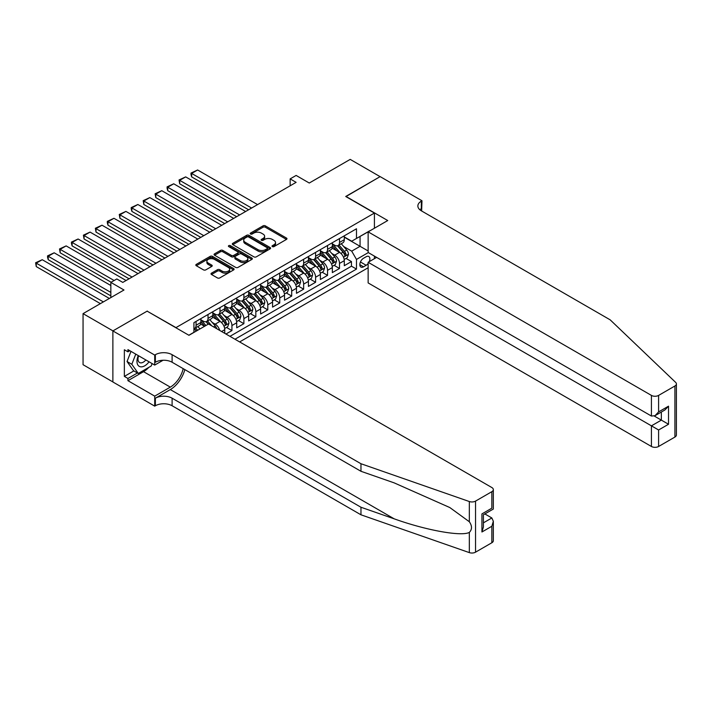 <?xml version="1.0" encoding="UTF-8"?>
<svg xmlns="http://www.w3.org/2000/svg" width="712" height="712" viewBox="0 0 712 712"><rect width="100%" height="100%" fill="white"/><g stroke="black" fill="none" stroke-linecap="round" stroke-linejoin="round"><path stroke-width="1.07" d="M272.367 246.61A1.166 0.667 0 0 0 274.004 246.61L286.473 239.41A1.655 0.961 0 0 0 286.963 238.734A1.655 0.961 0 0 0 286.473 238.057L265.353 225.864A1.655 0.961 0 0 0 263.013 225.864L250.544 233.064A1.166 0.667 0 0 0 250.206 233.536A1.166 0.667 0 0 0 250.544 234.008A1.166 0.667 0 0 0 252.182 234.008L253.801 233.082A5.313 3.062 0 0 1 261.304 233.082L263.066 234.097A5.313 3.062 0 0 1 264.624 236.259A5.313 3.062 0 0 1 263.066 238.431L261.455 239.365A1.166 0.667 0 0 0 261.117 239.837A1.166 0.667 0 0 0 261.455 240.309A1.166 0.667 0 0 0 263.093 240.309L264.713 239.374A5.313 3.062 0 0 1 272.215 239.374L273.978 240.398A5.313 3.062 0 0 1 275.535 242.561A5.313 3.062 0 0 1 273.978 244.732L272.367 245.658A1.166 0.667 0 0 0 272.029 246.138A1.166 0.667 0 0 0 272.367 246.61L272.367 245.658M211.5 273.15A1.655 0.961 0 0 0 211.019 273.826A1.655 0.961 0 0 0 211.5 274.503L217.427 277.92A1.655 0.961 0 0 0 219.777 277.92L233.616 269.928A1.655 0.961 0 0 0 234.106 269.252A1.655 0.961 0 0 0 233.616 268.575L212.496 256.382A1.655 0.961 0 0 0 210.156 256.382L196.307 264.375A1.655 0.961 0 0 0 195.818 265.051A1.655 0.961 0 0 0 196.307 265.727L203.463 269.857A1.655 0.961 0 0 0 205.812 269.857L211.74 266.439A1.655 0.961 0 0 0 212.22 265.763A1.655 0.961 0 0 0 211.74 265.087L208.189 263.04A4.441 2.563 0 0 1 206.889 261.224A4.441 2.563 0 0 1 209.631 258.857A4.441 2.563 0 0 1 214.463 259.408L228.365 267.436A4.441 2.563 0 0 1 229.665 269.252A4.441 2.563 0 0 1 226.932 271.619A4.441 2.563 0 0 1 222.091 271.067L219.777 269.723A1.655 0.961 0 0 0 217.427 269.723L211.5 273.15L211.5 274.503L217.427 271.103L217.427 269.723M147.304 311.251L175.989 327.609L374.414 213.048L345.721 196.485L380.092 176.647L350.206 159.39L309.266 183.029L296.121 175.437L290.14 178.89L296.121 182.343L122.802 282.406L116.821 278.953L110.85 282.406L110.85 297.589M147.304 311.046L112.941 330.884L83.055 313.636L123.995 289.998L110.85 282.406M253.917 256.854A1.655 0.961 0 0 0 256.267 256.854L270.106 248.862A1.655 0.961 0 0 0 270.596 248.185A1.655 0.961 0 0 0 270.106 247.509L248.986 235.316A1.655 0.961 0 0 0 246.646 235.316L232.797 243.308A1.655 0.961 0 0 0 232.308 243.985A1.655 0.961 0 0 0 232.797 244.661L253.917 256.854M229.211 246.859A1.166 0.667 0 0 1 230.394 247.028L230.394 245.64L251.861 258.038A1.655 0.961 0 0 1 252.351 258.714A1.655 0.961 0 0 1 251.861 259.399L238.022 267.392A1.655 0.961 0 0 1 235.672 267.392L214.552 255.199L214.552 253.837A1.655 0.961 0 0 0 214.063 254.522A1.655 0.961 0 0 0 214.552 255.199M214.552 253.837L220.48 250.419A1.655 0.961 0 0 1 222.82 250.419L231.391 255.368A1.655 0.961 0 0 0 233.732 255.368L237.666 253.098A1.655 0.961 0 0 0 238.155 252.422A1.655 0.961 0 0 0 237.666 251.737L228.748 246.592A1.166 0.667 0 0 1 228.41 246.121A1.166 0.667 0 0 1 229.122 245.498A1.166 0.667 0 0 1 230.394 245.64M112.879 381.917L83.055 364.704L83.055 313.636M225.953 334.026L231.934 330.573L226.496 327.44M224.147 315.523L227.146 317.258A6.764 3.907 60 0 1 231.934 325.535L236.713 322.776L236.713 327.814L243.887 323.675L238.449 320.534M236.099 308.625L239.098 310.352A6.764 3.907 60 0 1 243.887 318.638L248.666 315.879L248.666 320.916L255.839 316.778L250.402 313.636M248.052 301.719L251.051 303.454A6.764 3.907 60 0 1 255.839 311.74L260.619 308.972L260.619 314.01L267.792 309.871L262.354 306.73M260.005 294.821L263.013 296.557A6.764 3.907 60 0 1 267.792 304.834L272.571 302.075L272.571 307.112L279.745 302.974L274.307 299.832M271.957 287.924L274.966 289.651A6.764 3.907 60 0 1 279.745 297.936L284.524 295.177L284.524 300.215L291.697 296.067L286.26 292.935M283.91 281.017L286.918 282.753A6.764 3.907 60 0 1 291.697 291.03L296.477 288.271L296.477 293.308L303.65 289.17L298.212 286.028M295.863 274.12L298.871 275.847A6.764 3.907 60 0 1 303.65 284.132L308.43 281.373L308.43 286.411L315.603 282.272L310.165 279.131M307.824 267.214L310.824 268.949A6.764 3.907 60 0 1 315.603 277.235L320.382 274.467L320.382 279.505L327.556 275.366L322.118 272.224M319.777 260.316L322.776 262.052A6.764 3.907 60 0 1 327.556 270.329L332.335 267.57L332.335 272.607L339.508 268.469L339.508 263.431A6.764 3.907 -120 0 0 334.729 255.145L331.73 253.419M334.07 265.327L339.508 268.469M204.558 326.301L200.633 324.031M224.761 333.332L224.761 329.683A6.764 3.907 -120 0 0 219.981 321.397L212.585 317.134M219.696 330.413A6.764 3.907 60 0 0 215.193 324.156L212.194 322.429M236.713 322.776A6.764 3.907 -120 0 0 231.934 314.499L224.538 310.227M248.666 315.879A6.764 3.907 -120 0 0 243.887 307.593L236.491 303.33M260.619 308.972A6.764 3.907 -120 0 0 255.839 300.695L248.443 296.423M272.571 302.075A6.764 3.907 -120 0 0 267.792 293.789L260.396 289.526M284.524 295.177A6.764 3.907 -120 0 0 279.745 286.892L272.349 282.628M296.477 288.271A6.764 3.907 -120 0 0 291.697 279.994L284.302 275.722M308.43 281.373A6.764 3.907 -120 0 0 303.65 273.088L296.254 268.825M320.382 274.467A6.764 3.907 -120 0 0 315.603 266.19L308.207 261.918M332.335 267.57A6.764 3.907 -120 0 0 327.556 259.284L320.16 255.021M369.225 261.66A5.242 3.026 120 0 0 368.78 256.471A5.242 3.026 120 0 0 366.164 256.738L363.538 258.251A5.242 3.026 120 0 0 360.112 262.87A5.242 3.026 120 0 0 360.913 267.071A5.242 3.026 120 0 0 363.538 266.813L366.164 265.291A5.242 3.026 120 0 0 368.14 263.493M239.641 341.929L368.14 267.739M374.414 213.048L374.414 228.232M374.414 256.115L374.414 258.67M234.978 339.232L356.481 269.091L356.481 259.426L351.701 251.14L343.682 246.512M188.84 335.236L193.922 332.299L193.922 322.643L356.481 228.783L356.481 238.449L369.635 230.991M368.318 252.591L356.481 259.426M200.855 319.741L203.24 321.121A6.764 3.907 60 0 0 206.622 321.459L211.402 318.7A6.764 3.907 -120 0 0 212.808 315.603L212.808 311.731M212.808 312.844L215.193 314.223A6.764 3.907 60 0 0 218.575 314.553L223.354 311.794A6.764 3.907 -120 0 0 224.761 308.697L224.761 304.834M224.761 305.938L227.146 307.317A6.764 3.907 60 0 0 230.528 307.655L235.307 304.896A6.764 3.907 -120 0 0 236.713 301.799L236.713 297.936M236.713 299.04L239.098 300.42A6.764 3.907 60 0 0 242.481 300.749L247.269 297.99A6.764 3.907 -120 0 0 248.666 294.901L248.666 291.03M248.666 292.134L251.051 293.513A6.764 3.907 60 0 0 254.433 293.851L259.221 291.092A6.764 3.907 -120 0 0 260.619 287.995L260.619 284.132M260.619 285.236L263.013 286.616A6.764 3.907 60 0 0 266.386 286.954L271.174 284.195A6.764 3.907 -120 0 0 272.571 281.098L272.571 277.226M272.571 278.339L274.966 279.718A6.764 3.907 60 0 0 278.339 280.047L283.127 277.288A6.764 3.907 -120 0 0 284.524 274.191L284.524 270.329M284.524 271.432L286.918 272.812A6.764 3.907 60 0 0 290.3 273.15L295.079 270.391A6.764 3.907 -120 0 0 296.477 267.294L296.477 263.431M296.477 264.535L298.871 265.914A6.764 3.907 60 0 0 302.253 266.243L307.032 263.485A6.764 3.907 -120 0 0 308.43 260.387L308.43 256.525M308.43 257.628L310.824 259.008A6.764 3.907 60 0 0 314.206 259.346L318.985 256.587A6.764 3.907 -120 0 0 320.382 253.49L320.382 249.627M320.382 250.731L322.776 252.11A6.764 3.907 60 0 0 326.158 252.448L330.938 249.681A6.764 3.907 -120 0 0 332.335 246.592L332.335 242.721M229.958 336.34L351.461 266.19L351.461 261.562L344.288 265.709L344.288 260.672A6.764 3.907 -120 0 0 339.508 252.386L332.112 248.123M332.335 243.833L334.729 245.213A6.764 3.907 -120 0 0 338.111 245.542A6.764 3.907 -120 0 0 339.508 242.445L339.508 238.582M338.111 245.542L342.89 242.783A6.764 3.907 -120 0 0 344.288 239.686L344.288 235.823M196.067 321.397L196.067 325.259A6.764 3.907 60 0 1 194.67 328.357A6.764 3.907 60 0 1 193.922 328.632M194.67 328.357L199.449 325.598A6.764 3.907 -120 0 0 200.855 322.5L200.855 318.638M208.029 314.499L208.029 318.362A6.764 3.907 60 0 1 206.622 321.459M219.981 307.593L219.981 311.455A6.764 3.907 60 0 1 218.575 314.553M231.934 300.695L231.934 304.558A6.764 3.907 60 0 1 230.528 307.655M243.887 293.789L243.887 297.661A6.764 3.907 60 0 1 242.481 300.749M255.839 286.892L255.839 290.754A6.764 3.907 60 0 1 254.433 293.851M267.792 279.994L267.792 283.857A6.764 3.907 60 0 1 266.386 286.954M279.745 273.088L279.745 276.95A6.764 3.907 60 0 1 278.339 280.047M291.697 266.19L291.697 270.053A6.764 3.907 60 0 1 290.3 273.15M303.65 259.284L303.65 263.155A6.764 3.907 60 0 1 302.253 266.243M315.603 252.386L315.603 256.249A6.764 3.907 60 0 1 314.206 259.346M327.556 245.489L327.556 249.351A6.764 3.907 60 0 1 326.158 252.448M327.556 270.329L327.556 275.366M315.603 277.235L315.603 282.272M303.65 284.132L303.65 289.17M291.697 291.03L291.697 296.067M279.745 297.936L279.745 302.974M267.792 304.834L267.792 309.871M255.839 311.74L255.839 316.778M243.887 318.638L243.887 323.675M231.934 325.535L231.934 330.573M351.701 251.14L360.067 246.316L360.067 236.375L369.635 230.857M344.288 237.203L368.14 250.971M344.288 236.927L351.701 241.208L356.481 238.449M290.14 178.89L290.14 185.787M346.023 258.429L351.461 261.562M351.461 266.19L356.481 269.091M272.829 246.77L273.978 246.112A5.313 3.062 0 0 0 275.535 243.94L275.535 242.561M264.624 236.259L264.624 237.639A5.313 3.062 0 0 1 263.066 239.81L261.918 240.469M286.455 239.428L265.353 227.244A1.655 0.961 0 0 0 263.013 227.244L251.007 234.177M270.088 248.871L248.986 236.695A1.655 0.961 0 0 0 246.646 236.695L232.815 244.679M267.178 248.657A1.166 0.667 0 0 0 267.516 248.185A1.166 0.667 0 0 0 267.178 247.714L248.639 237.007A1.166 0.667 0 0 0 246.993 237.007L245.293 237.986A5.313 3.062 0 0 0 243.735 240.158A5.313 3.062 0 0 0 245.293 242.329L257.966 249.645A5.313 3.062 0 0 0 265.469 249.645L267.178 248.657L267.178 250.037A1.166 0.667 0 0 0 267.516 249.565L267.516 248.185M243.735 240.158L243.735 241.537A5.313 3.062 0 0 0 245.293 243.709L245.293 242.329M267.178 250.037L265.469 251.025A5.313 3.062 0 0 1 257.966 251.025L245.293 243.709M214.57 255.208L220.48 251.799L220.48 250.419M238.155 252.422L238.155 253.801A1.655 0.961 0 0 1 237.666 254.478L233.732 256.747A1.655 0.961 0 0 1 231.391 256.747L222.82 251.799A1.655 0.961 0 0 0 220.48 251.799M230.394 247.028L251.843 259.408M240.273 260.494A4.441 2.563 0 0 0 245.115 261.055A4.441 2.563 0 0 0 247.856 258.687A4.441 2.563 0 0 0 246.557 256.872L241.653 254.042A1.655 0.961 0 0 0 239.312 254.042L235.378 256.311A1.655 0.961 0 0 0 234.889 256.988A1.655 0.961 0 0 0 235.378 257.664L240.273 260.494L240.273 261.874A4.441 2.563 0 0 0 245.115 262.434A4.441 2.563 0 0 0 247.856 260.067L247.856 258.687M234.889 256.988L234.889 258.367A1.655 0.961 0 0 0 235.378 259.052L235.378 257.664M240.273 261.874L235.378 259.052M229.665 269.252L229.665 270.631A4.441 2.563 0 0 1 226.932 272.999A4.441 2.563 0 0 1 222.091 272.447L219.777 271.103A1.655 0.961 0 0 0 217.427 271.103M206.889 261.224L206.889 262.603A4.441 2.563 0 0 0 208.189 264.419L208.189 263.04M211.713 266.448L208.189 264.419M233.598 269.937L212.496 257.762A1.655 0.961 0 0 0 210.156 257.762L196.334 265.745M344.19 259.48L347.278 257.7L348.471 254.246A4.477 2.59 -120 0 0 346.726 250.046L341.27 243.718M251.594 208.046L191.653 173.434L197.625 169.99L257.566 204.593M340.176 252.822L333.697 245.328A12.932 7.467 -120 0 0 332.335 243.905M191.653 176.887L190.994 174.44L190.994 173.06L191.653 173.434L191.653 176.887L248.604 209.773M336.625 250.722L333.002 246.521A10.733 6.194 -120 0 0 332.335 245.8M337.497 245.791L343.024 252.182A4.477 2.59 60 0 1 344.617 255.27C345.293 256.169 345.774 255.893 346.059 254.442A4.477 2.59 -120 0 0 344.457 251.354L338.992 245.035M337.826 245.685L343.762 252.555A2.278 1.317 60 0 1 344.332 253.445L346.059 254.442M344.617 255.27L344.946 255.804M190.994 173.06L197.625 169.99M138.27 355.591A10.992 6.346 120 0 0 140.851 366.849A10.992 6.346 120 0 0 149.048 361.812M138.635 355.804A7.52 4.343 120 0 0 139.552 362.533A7.52 4.343 120 0 0 140.656 362.871A7.52 4.343 120 0 0 145.844 359.96M152.128 363.592L151.184 366.012L138.279 373.462L133.5 370.703L127.047 361.527L130.981 351.381M138.279 373.462L131.827 364.286L135.761 354.14M127.047 361.527L131.827 364.286M376.621 257.388L368.14 262.292L368.14 282.922L651.427 446.477L651.427 425.847L661.35 420.116L661.35 412.034M368.14 262.292L658.6 429.986L658.6 446.477L674.914 437.061L674.914 385.993A5.073 2.928 0 0 0 676.4 383.919A5.073 2.928 0 0 0 675.67 382.406L610.184 319.848L421.326 210.805A11.837 6.835 180 0 1 417.864 205.973A11.837 6.835 180 0 1 421.326 201.149L421.985 200.766L380.146 176.612L345.907 196.592M345.907 196.387L387.737 220.542L368.14 231.854L651.427 395.409A5.073 2.928 0 0 0 658.6 395.409L674.914 385.993M421.985 200.766L421.629 210.983M368.14 231.854L368.14 252.493L651.427 416.048L651.427 395.409M676.4 383.919L676.4 434.988A5.073 2.928 180 0 1 674.914 437.061M658.6 446.477A5.073 2.928 180 0 1 651.427 446.477M419.84 209.755A11.837 6.835 180 0 1 421.326 208.705L421.326 201.149M654.292 416.048L668.524 424.254L658.6 429.986M658.6 395.409L658.6 411.901L655.013 415.692L651.427 416.048M658.6 411.901L668.524 406.178L664.937 409.961L655.013 415.692M491.85 542.749L491.85 526.257L493.336 521.255L493.336 540.684A5.073 2.928 180 0 1 491.85 542.749L475.536 552.174A5.073 2.928 180 0 1 469.324 552.61L360.966 514.803L360.966 507.247L172.108 398.204A11.837 6.835 -0 0 0 155.367 398.204L170.31 389.58A22.019 12.709 120 0 0 184.862 369.617M360.966 507.247L394.19 518.834C425.954 530.28 461.429 536.697 469.324 532.407C472.207 529.461 472.207 525.901 469.324 521.736L449.833 507.558L394.19 482.878L360.966 471.291L172.108 362.248A11.837 6.835 -0 0 0 155.367 362.248L155.367 354.692L154.718 355.074L112.879 330.92L147.126 311.153L188.956 335.299L208.563 323.987L491.85 487.542A5.073 2.928 -0 0 1 493.336 489.607A5.073 2.928 -0 0 1 491.85 491.681L475.536 501.106L475.536 552.174M360.966 514.803L172.108 405.76A11.837 6.835 -0 0 0 155.367 405.76L154.718 406.143L112.879 381.988L112.879 330.92M360.966 471.291L360.966 463.734L172.108 354.692A11.837 6.835 -0 0 0 155.367 354.692M469.324 521.736L469.324 501.533L360.966 463.734M148.808 367.383A19.019 10.983 -60 0 1 143.539 371.673L127.938 380.68L127.938 378.473L137.443 372.981M129.851 350.731L127.938 351.835L124.351 349.761L124.351 376.399L127.938 378.473M127.938 351.835L127.938 349.619L154.718 365.078L154.718 355.074M154.718 406.143L154.718 396.139L170.31 387.132A19.019 10.983 120 0 0 183.189 368.647M127.938 380.68L154.718 396.139M484.854 513.931L491.85 517.971L493.336 521.255M163.057 360.263L154.718 365.078M469.324 501.533A5.073 2.928 -0 0 0 475.536 501.106M124.351 376.399L133.856 370.908M491.85 526.257L481.935 531.989L483.412 526.987L483.412 514.758L493.336 509.036L493.336 489.607M481.935 531.989L481.935 513.904C483.866 515.016 483.866 515.016 481.935 513.904L491.85 508.172C493.79 509.294 493.79 509.294 491.85 508.172L491.85 491.681M332.237 266.386L335.325 264.606L336.518 261.153A4.477 2.59 -120 0 0 334.774 256.943L329.318 250.624M239.641 214.944L179.691 180.341L185.672 176.887L245.613 211.5M328.223 259.729L321.744 252.226A12.932 7.467 -120 0 0 320.382 250.802M179.691 183.794L179.041 179.958L179.691 180.341L179.691 183.794L236.651 216.671M324.672 257.619L321.05 253.428A10.733 6.194 -120 0 0 320.382 252.707M325.544 252.689L331.071 259.088A4.477 2.59 60 0 1 332.664 262.167C333.341 263.075 333.821 262.79 334.106 261.34A4.477 2.59 -120 0 0 332.504 258.26L327.039 251.932M325.873 252.582L331.81 259.453A2.278 1.317 60 0 1 332.379 260.352L334.106 261.34M332.664 262.167L332.993 262.701M179.041 179.958L185.672 176.887M320.284 273.283L323.373 271.503L324.565 268.05A4.477 2.59 -120 0 0 322.821 263.849L317.365 257.522M227.689 221.85L167.738 187.238L173.719 183.794L233.661 218.397M316.27 266.626L309.791 259.123A12.932 7.467 -120 0 0 308.43 257.708M167.738 190.691L167.089 188.244L167.089 186.864L167.738 187.238L167.738 190.691L224.698 223.577M312.719 264.526L309.088 260.325A10.733 6.194 -120 0 0 308.43 259.604M313.592 259.586L319.118 265.985A4.477 2.59 60 0 1 320.712 269.074C321.388 269.973 321.868 269.697 322.144 268.246A4.477 2.59 -120 0 0 320.551 265.158L315.087 258.83M313.921 259.488L319.857 266.359A2.278 1.317 60 0 1 320.427 267.249L322.144 268.246M320.712 269.074L321.041 269.599M167.089 186.864L173.719 183.794M308.332 280.19L311.42 278.401L312.613 274.957A4.477 2.59 -120 0 0 310.868 270.747L305.412 264.428M215.736 228.748L155.786 194.145L161.766 190.691L221.708 225.304M304.318 273.524L297.839 266.03A12.932 7.467 -120 0 0 296.477 264.606M155.786 197.589L155.136 193.762L155.786 194.145L155.786 197.589L212.746 230.474M300.758 271.423L297.135 267.231A10.733 6.194 -120 0 0 296.477 266.51M301.639 266.493L307.166 272.883A4.477 2.59 60 0 1 308.759 275.971C309.435 276.87 309.916 276.594 310.192 275.143A4.477 2.59 -120 0 0 308.599 272.055L303.134 265.736M301.968 266.386L307.904 273.257A2.278 1.317 60 0 1 308.474 274.147L310.192 275.143M308.759 275.971L309.088 276.505M155.136 193.762L161.766 190.691M296.379 287.087L299.467 285.307L300.66 281.854A4.477 2.59 -120 0 0 298.915 277.644L293.451 271.325M203.783 235.654L143.833 201.042L149.814 197.589L209.755 232.201M292.365 280.43L285.886 272.927A12.932 7.467 -120 0 0 284.524 271.503M143.833 204.495L143.174 200.659L143.833 201.042L143.833 204.495L200.793 237.381M288.805 278.321L285.183 274.129A10.733 6.194 -120 0 0 284.524 273.408M289.686 273.39L295.213 279.789A4.477 2.59 60 0 1 296.806 282.878C297.483 283.776 297.963 283.501 298.239 282.041A4.477 2.59 -120 0 0 296.646 278.962L291.181 272.634M290.015 273.283L295.952 280.163A2.278 1.317 60 0 1 296.521 281.053L298.239 282.041M296.806 282.878L297.135 283.403M143.174 200.659L149.814 197.589M284.426 293.994L287.514 292.205L288.707 288.752A4.477 2.59 -120 0 0 286.963 284.551L281.498 278.223M191.831 242.552L131.88 207.94L137.861 204.495L197.803 239.098M280.403 287.328L273.933 279.834A12.932 7.467 -120 0 0 272.571 278.41M131.88 211.393L131.222 208.945L131.222 207.566L131.88 207.94L131.88 211.393L188.84 244.278M276.852 285.227L273.23 281.026A10.733 6.194 -120 0 0 272.571 280.305M277.733 280.297L283.26 286.687A4.477 2.59 60 0 1 284.853 289.775C285.53 290.674 286.01 290.398 286.286 288.947A4.477 2.59 -120 0 0 284.693 285.859L279.229 279.54M278.063 280.19L283.99 287.061A2.278 1.317 60 0 1 284.569 287.951L286.286 288.947M284.853 289.775L285.183 290.309M131.222 207.566L137.861 204.495M272.474 300.891L275.562 299.111L276.754 295.658A4.477 2.59 -120 0 0 275.01 291.448L269.545 285.129M179.878 249.449L119.927 214.846L125.908 211.393L185.85 246.005M268.451 294.234L261.98 286.731A12.932 7.467 -120 0 0 260.619 285.307M119.927 218.299L119.269 214.463L119.927 214.846L119.927 218.299L176.887 251.176M264.9 292.125L261.277 287.933A10.733 6.194 -120 0 0 260.619 287.212M265.781 287.194L271.308 293.593A4.477 2.59 60 0 1 272.901 296.673C273.577 297.58 274.049 297.305 274.334 295.845A4.477 2.59 -120 0 0 272.74 292.765L267.276 286.438M266.101 287.087L272.037 293.958A2.278 1.317 60 0 1 272.616 294.857L274.334 295.845M272.901 296.673L273.23 297.207M119.269 214.463L125.908 211.393M260.521 307.789L263.609 306.009L264.802 302.555A4.477 2.59 -120 0 0 263.057 298.355L257.593 292.027M167.925 256.356L107.975 221.744L113.956 218.299L173.897 252.902M256.498 301.132L250.028 293.629A12.932 7.467 -120 0 0 248.666 292.214M107.975 225.197L107.316 222.749L107.316 221.37L107.975 221.744L107.975 225.197L164.935 258.082M252.947 299.031L249.325 294.83A10.733 6.194 -120 0 0 248.666 294.109M253.828 294.092L259.355 300.491A4.477 2.59 60 0 1 260.948 303.579C261.624 304.478 262.096 304.202 262.381 302.751A4.477 2.59 -120 0 0 260.788 299.663L255.323 293.335M254.148 293.994L260.085 300.865A2.278 1.317 60 0 1 260.663 301.755L262.381 302.751M260.948 303.579L261.277 304.104M107.316 221.37L113.956 218.299M248.568 314.695L251.656 312.906L252.849 309.462A4.477 2.59 -120 0 0 251.105 305.252L245.64 298.933M155.964 263.253L96.022 228.65L102.003 225.197L161.944 259.809M244.545 308.029L238.075 300.535A12.932 7.467 -120 0 0 236.713 299.111M96.022 232.094L95.364 228.267L96.022 228.65L96.022 232.094L152.982 264.98M240.994 305.929L237.372 301.737A10.733 6.194 -120 0 0 236.713 301.016M241.875 300.998L247.402 307.388A4.477 2.59 60 0 1 248.995 310.477C249.672 311.375 250.143 311.1 250.428 309.649A4.477 2.59 -120 0 0 248.835 306.56L243.37 300.242M242.196 300.891L248.132 307.762A2.278 1.317 60 0 1 248.71 308.652L250.428 309.649M248.995 310.477L249.325 311.01M95.364 228.267L102.003 225.197M236.615 321.593L239.704 319.813L240.896 316.359A4.477 2.59 -120 0 0 239.152 312.15L233.687 305.831M144.011 270.16L84.069 235.547L90.05 232.094L149.992 266.706M232.593 314.935L226.122 307.433A12.932 7.467 -120 0 0 224.761 306.009M84.069 239.001L83.411 235.165L84.069 235.547L84.069 239.001L141.029 271.886M229.042 312.826L225.419 308.634A10.733 6.194 -120 0 0 224.761 307.913M229.923 307.895L235.441 314.295A4.477 2.59 60 0 1 237.043 317.383C237.719 318.282 238.191 318.006 238.475 316.546A4.477 2.59 -120 0 0 236.882 313.467L231.418 307.139M230.243 307.789L236.179 314.668A2.278 1.317 60 0 1 236.758 315.558L238.475 316.546M237.043 317.383L237.372 317.908M83.411 235.165L90.05 232.094M224.654 328.499L227.751 326.71L228.944 323.257A4.477 2.59 -120 0 0 227.199 319.056L221.735 312.728M132.058 277.057L72.117 242.445L78.097 239.001L138.039 273.604M220.64 321.833L214.161 314.339A12.932 7.467 -120 0 0 212.808 312.915M72.117 245.898L71.458 243.451L71.458 242.071L72.117 242.445L72.117 245.898L129.077 278.784M217.089 319.733L213.466 315.532A10.733 6.194 -120 0 0 212.808 314.811M217.97 314.802L223.488 321.192A4.477 2.59 60 0 1 225.09 324.28C225.766 325.179 226.238 324.903 226.523 323.453A4.477 2.59 -120 0 0 224.93 320.364L219.465 314.045M218.29 314.695L224.227 321.566A2.278 1.317 60 0 1 224.805 322.456L226.523 323.453M225.09 324.28L225.419 324.814M71.458 242.071L78.097 239.001M216.751 328.713A4.477 2.59 -120 0 0 215.246 325.954L209.782 319.635M114.134 280.51L60.164 249.351L66.136 245.898L126.086 280.51M205.91 325.517L202.208 321.237A12.932 7.467 -120 0 0 200.855 319.813M60.164 252.805L59.505 248.969L60.164 249.351L60.164 252.805L111.143 282.237M204.753 326.185L201.514 322.438A10.733 6.194 -120 0 0 200.855 321.717M211.704 325.802L207.512 320.943M206.338 321.593L208.456 324.049M206.017 321.699L208.18 324.209M59.505 248.969L66.136 245.898M110.85 292.41L48.211 256.249L54.183 252.805L110.85 285.512M199.93 328.971L197.829 326.532M48.211 259.702L47.553 257.255L47.553 255.875L48.211 256.249L48.211 259.702L110.85 295.863M197.66 330.279L195.56 327.84M194.385 328.499L196.503 330.947M194.065 328.597L196.227 331.107M47.553 255.875L54.183 252.805M103.374 301.906L36.259 263.155L42.231 259.702L109.354 298.453M36.259 266.6L35.6 262.772L36.259 263.155L36.259 266.6L100.383 303.623M35.6 262.772L42.231 259.702M215.193 324.156L219.981 321.397M227.146 317.258L231.934 314.499M239.098 310.352L243.887 307.593M251.051 303.454L255.839 300.695M263.013 296.557L267.792 293.789M274.966 289.651L279.745 286.892M286.918 282.753L291.697 279.994M298.871 275.847L303.65 273.088M310.824 268.949L315.603 266.19M322.776 262.052L327.556 259.284M334.729 255.145L339.508 252.386M339.508 242.445L344.288 239.686M196.067 325.259L200.855 322.5M208.029 318.362L212.808 315.603M219.981 311.455L224.761 308.697M231.934 304.558L236.713 301.799M243.887 297.661L248.666 294.901M255.839 290.754L260.619 287.995M267.792 283.857L272.571 281.098M279.745 276.95L284.524 274.191M291.697 270.053L296.477 267.294M303.65 263.155L308.43 260.387M315.603 256.249L320.382 253.49M327.556 249.351L332.335 246.592M339.508 263.431L344.288 260.672M221.592 331.507L224.761 329.683M360.432 261.98L366.164 265.291M359.827 264.668L363.538 266.813M273.978 246.112L273.978 244.732M261.455 240.309L261.455 239.365M263.066 239.81L263.066 238.431M250.544 234.008L250.544 233.064M263.013 227.244L263.013 225.864M265.353 227.244L265.353 225.864M286.473 239.41L286.473 238.057M232.797 244.661L232.797 243.308M246.646 236.695L246.646 235.316M248.986 236.695L248.986 235.316M270.106 248.862L270.106 247.509M257.966 251.025L257.966 249.645M265.469 251.025L265.469 249.645M222.82 251.799L222.82 250.419M231.391 256.747L231.391 255.368M233.732 256.747L233.732 255.368M237.666 254.478L237.666 253.098M251.861 259.399L251.861 258.038M219.777 271.103L219.777 269.723M222.091 272.447L222.091 271.067M211.74 266.439L211.74 265.087M196.307 265.727L196.307 264.375M210.156 257.762L210.156 256.382M212.496 257.762L212.496 256.382M233.616 269.928L233.616 268.575M343.504 257.183L348.444 254.335M333.697 245.328L334.311 244.972M344.457 251.354L346.726 250.046M340.888 253.419L343.024 252.182M668.524 406.178L668.524 424.254M394.19 518.834L170.31 389.58M172.108 362.248L172.108 354.692M172.108 398.204L172.108 405.76M469.324 552.61L469.324 532.407M155.367 398.204L155.367 405.76M143.539 371.673L170.31 387.132M483.412 522.848L491.85 517.971M331.552 264.09L336.491 261.242M321.744 252.226L322.358 251.87M332.504 258.26L334.774 256.943M328.935 260.316L331.071 259.088M319.599 270.987L324.538 268.139M309.791 259.123L310.405 258.767M320.551 265.158L322.821 263.849M316.982 267.223L319.118 265.985M307.646 277.894L312.586 275.037M297.839 266.03L298.453 265.674M308.599 272.055L310.868 270.747M305.03 274.12L307.166 272.883M295.694 284.791L300.633 281.943M285.886 272.927L286.5 272.571M296.646 278.962L298.915 277.644M293.077 281.017L295.213 279.789M283.741 291.689L288.68 288.841M273.933 279.834L274.547 279.478M284.693 285.859L286.963 284.551M281.124 287.924L283.26 286.687M271.788 298.595L276.728 295.747M261.98 286.731L262.595 286.375M272.74 292.765L275.01 291.448M269.172 294.821L271.308 293.593M259.835 305.493L264.775 302.644M250.028 293.629L250.642 293.273M260.788 299.663L263.057 298.355M257.219 301.728L259.355 300.491M247.883 312.399L252.822 309.542M238.075 300.535L238.689 300.179M248.835 306.56L251.105 305.252M245.257 308.625L247.402 307.388M235.93 319.296L240.87 316.448M226.122 307.433L226.736 307.077M236.882 313.467L239.152 312.15M233.305 315.523L235.441 314.295M223.977 326.194L228.908 323.346M214.161 314.339L214.784 313.983M224.93 320.364L227.199 319.056M221.352 322.429L223.488 321.192M202.208 321.237L202.831 320.881M213.609 326.897L215.246 325.954"/></g></svg>
